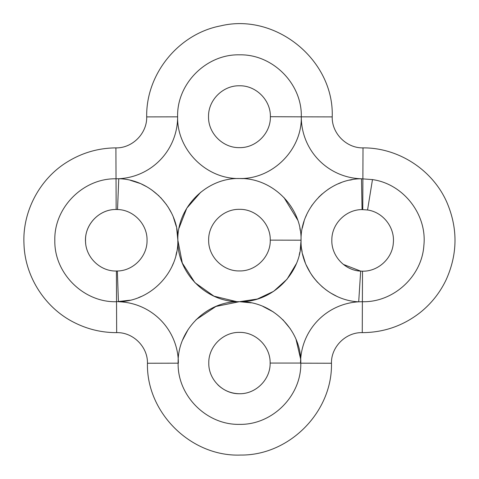 <?xml version="1.0" encoding="UTF-8"?>
<svg xmlns="http://www.w3.org/2000/svg" width="479" height="479" viewBox="0 0 479 479"><rect width="100%" height="100%" fill="white"/><g stroke="black" fill="none" stroke-linecap="round" stroke-linejoin="round"><path stroke-width="0.72" d="M270.378 116.708C270.803 100.189 255.984 85.364 239.458 85.789C222.939 85.364 208.114 100.189 208.539 116.708C208.114 133.234 222.939 148.053 239.458 147.628C255.984 148.053 270.803 133.234 270.378 116.708L301.297 116.834C302.057 149.837 272.437 179.362 239.458 178.517C206.485 179.362 176.865 149.837 177.619 116.834A61.839 61.839 0 0 1 118.762 178.727L116.032 178.799L115.906 147.879C98.566 148.041 82.496 152.645 67.695 161.692C39.715 178.577 22.19 211.658 23.992 244.266C25.016 276.904 45.349 308.344 74.682 322.744C87.897 329.354 101.889 332.654 116.666 332.642L116.535 301.722L130.132 300.201M177.619 116.822C176.853 149.825 206.479 179.362 239.458 178.517C272.401 177.691 301.926 207.203 301.046 240.195C300.339 207.706 329.049 178.595 361.489 178.781L362.064 209.598L367.555 209.988L362.064 209.598C346.066 209.509 331.821 223.693 331.845 239.692C331.097 255.666 344.682 270.485 360.669 271.12L358.705 301.818L362.381 301.722C393.403 302.548 421.951 276.479 423.873 245.44C427.208 214.52 403.354 183.882 372.476 179.595L361.489 178.781A61.839 61.839 0 0 1 301.297 116.834C302.237 83.747 272.569 53.989 239.458 54.84C206.347 53.989 176.685 83.747 177.619 116.834L146.7 116.9C145.826 74.077 178.535 33.805 220.627 25.884C275.796 12.478 334.258 60.15 332.216 116.9C331.761 133.396 346.509 148.239 363.01 147.879C398.54 147.616 432.872 169.985 446.985 202.587C457.966 228.507 457.655 254.289 446.063 279.934C439.896 292.801 431.238 303.686 420.101 312.595C403.09 325.84 383.811 332.522 362.256 332.642C345.85 332.151 331.073 346.832 331.462 363.244C332.582 411.85 289.424 455.553 240.811 455.05C191.241 457.074 146.263 412.838 147.454 363.244C147.849 346.832 133.072 332.151 116.666 332.642M147.454 363.244L178.122 363.184C177.458 395.923 206.736 425.118 239.458 424.358C272.228 425.118 301.536 395.846 300.794 363.058L270.126 363.058C270.509 346.664 255.852 332.013 239.458 332.39C223.064 332.013 208.413 346.664 208.79 363.058C208.413 379.452 223.064 394.103 239.458 393.726C255.852 394.103 270.509 379.452 270.126 363.058M360.669 271.12L362.507 271.18L360.669 271.12L343.371 264.414M362.256 332.642L362.507 271.18C378.087 271.599 392.397 258.474 393.325 242.919C394.959 227.417 382.99 212.125 367.555 209.988L372.476 179.595L367.555 209.988M270.252 240.135C270.677 223.681 255.912 208.916 239.458 209.341C223.004 208.916 208.239 223.681 208.664 240.135C208.239 256.588 223.004 271.353 239.458 270.928C255.912 271.353 270.677 256.588 270.252 240.135L301.046 240.195C301.818 273.15 272.317 302.506 239.464 301.692C272.246 300.908 301.602 330.282 300.794 363.058M117.523 209.527L116.157 209.503C99.722 209.149 85.04 223.95 85.531 240.386C85.172 256.822 99.979 271.509 116.409 271.018L117.355 271C133.378 270.833 147.388 256.361 147.041 240.344C147.478 224.334 133.539 209.784 117.523 209.527L118.762 178.727C150.753 179.248 178.553 208.215 177.853 240.171L176.697 228.477M85.669 243.206C83.484 225.854 98.68 209.06 116.157 209.503L116.032 178.799C83.19 178.092 53.852 207.676 54.828 240.512C54.121 273.359 83.699 302.698 116.535 301.722L116.409 271.018M117.355 271L118.427 301.74A61.587 61.587 0 0 1 178.374 363.184M200.779 192.181L186.792 208.185L179.08 227.98M176.272 226.465L173.374 217.221M171.476 212.987L167.955 206.784M166.59 204.773L160.657 197.576M158.998 195.911L151.741 189.923M146.778 186.768L141.539 184.098M139.886 183.385L130.414 180.326M300.333 230.782L299.866 228.118M297.663 219.981L283.951 197.522M243.17 178.631L239.458 178.517C206.509 177.667 177.014 207.251 177.853 240.171L182.307 263.055L194.935 282.652L213.933 296.154L236.584 301.62M352.125 179.673L349.658 180.158M341.096 182.655L338.3 183.78M330.606 187.756L327.864 189.528M322.265 193.845L318.721 197.174M312.32 204.838L311.23 206.437M306.62 214.76L305.656 216.969M304.087 221.25L302.273 228.142M301.063 239.039L301.046 240.219M239.44 301.692L215.951 306.44L196.019 319.727M188.247 329.307L182.798 339.701M138.629 297.585L141.329 296.453M172.153 266.061L173.368 263.252M175.937 255.403L176.709 251.924M300.543 363.058A61.587 61.587 0 0 1 358.705 301.818C327.199 300.531 300.255 271.803 301.046 240.195M301.297 116.834L332.216 116.9M362.759 209.592L363.01 147.879M300.794 363.184L331.462 363.244M178.122 363.184C177.248 330.366 206.617 300.896 239.464 301.692C206.575 302.536 177.086 273.066 177.853 240.171C178.625 272.306 150.574 301.411 118.427 301.74M300.674 359.238L296.094 339.635M290.358 328.834L282.849 319.679M273.347 311.925L262.905 306.416M251.194 302.842L239.458 301.692L257.355 299.034L273.671 291.31L287.047 279.191L296.351 263.695M301.644 248.9L302.117 251.786M302.59 254.038L305.333 262.929M306.123 264.845L310.59 273.275M311.524 274.712L313.326 277.251M313.913 278.03L317.673 282.442M321.834 286.49L326.367 290.13M327.462 290.909L330.576 292.938M331.229 293.328L336.342 296.052M299.219 254.996L299.854 252.146M300.201 250.242L301.046 240.596M115.906 147.879C132.126 148.292 147.101 133.677 146.7 116.9M238.931 393.72C230.722 393.433 223.663 390.433 217.759 384.727"/></g></svg>
